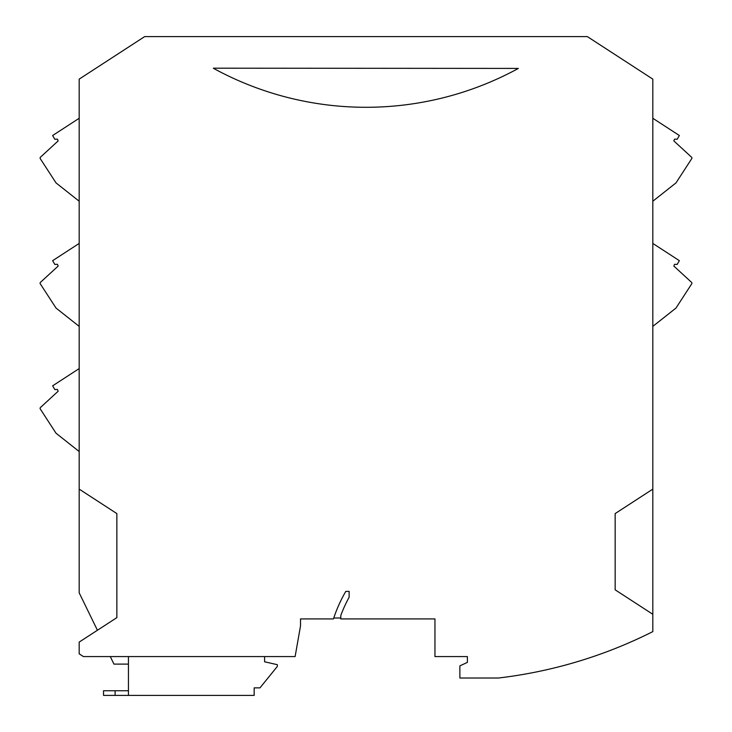 <?xml version="1.0" encoding="UTF-8"?>
<svg xmlns="http://www.w3.org/2000/svg" width="732" height="732" viewBox="0 0 732 732"><rect width="100%" height="100%" fill="white"/><g stroke="black" fill="none" stroke-linecap="round" stroke-linejoin="round"><path stroke-width="1.1" d="M213.351 68.177L518.375 68.415A318.063 318.063 0 0 1 213.726 68.469L213.351 68.177M587.338 36.6L144.661 36.6L79.184 79.12L79.184 489.122L116.855 513.58L116.855 617.634L79.184 642.092L79.184 653.832L83.421 656.577L295.115 656.577L300.523 625.869L300.523 618.915L333.472 618.915A140.8 140.8 0 0 1 345.797 591.392L349.137 591.392L349.137 597.248A135.008 135.008 0 0 0 340.792 615.493L340.792 618.915L434.954 618.915L434.954 656.577L467.4 656.577L467.4 662.378L459.87 665.882L459.87 678.015L498.483 678.015A463.539 463.539 0 0 0 652.816 631.615L652.816 614.285L615.154 589.827L615.154 513.58L652.816 489.122L652.816 79.12L587.338 36.6M652.816 489.122L652.816 614.285M79.184 489.122L79.184 592.847L97.429 630.243M467.4 656.577L467.4 662.378M110.276 656.577L113.945 664.107L128.439 664.107M128.439 656.577L128.439 695.4L103.523 695.4L103.523 690.761L128.439 690.761M264.6 656.577L264.6 661.792L277.346 664.693L277.346 666.431L259.97 687.87L254.169 687.87L254.169 695.4L128.439 695.4M340.792 617.991L333.783 617.991M652.816 118.273L679.369 135.521L677.164 139.272L674.584 139.135L673.833 140.901L691.539 157.188A1.162 1.162 84.4 0 1 691.722 158.661L675.975 182.918L652.816 201.227M79.184 451.534L56.025 433.225L79.184 451.534L56.025 433.225L40.278 408.968A1.162 1.162 -84.6 0 1 40.461 407.495L58.167 391.217L57.416 389.442L54.836 389.58L52.631 385.828L79.184 368.58M79.184 201.227L56.035 182.918L79.184 201.227L56.035 182.918L40.278 158.661A1.162 1.162 -84.7 0 1 40.461 157.188L58.167 140.901L57.416 139.135L54.836 139.272L52.631 135.521L79.184 118.273M79.184 326.38L56.035 308.071L79.184 326.38L56.035 308.071L40.278 283.815A1.162 1.162 -84.7 0 1 40.461 282.342L58.167 266.064L57.416 264.289L54.836 264.426L52.631 260.674L79.184 243.427M652.816 243.427L679.369 260.674L677.164 264.426L674.584 264.289L673.833 266.064L691.539 282.342A1.162 1.162 84.4 0 1 691.722 283.815L675.975 308.071L652.816 326.38M115.116 695.4L115.116 690.761"/></g></svg>
